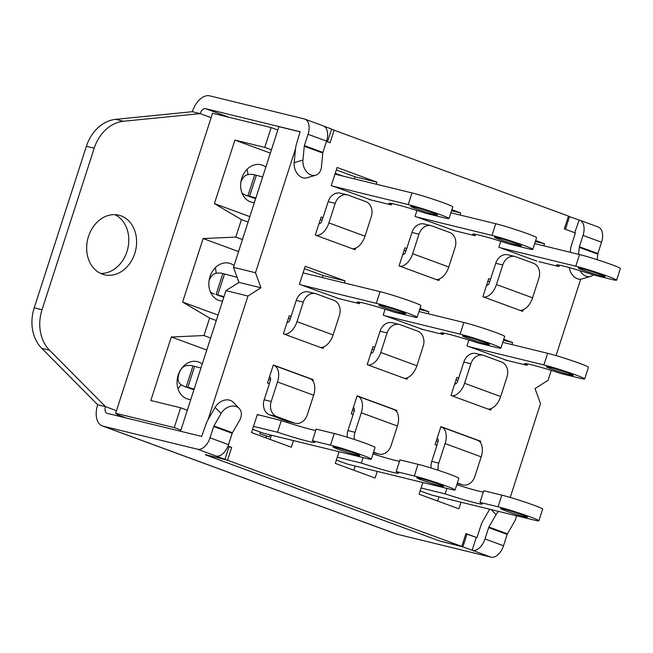 <?xml version="1.0" encoding="UTF-8"?>
<svg xmlns="http://www.w3.org/2000/svg" width="653" height="653" viewBox="0 0 653 653"><rect width="100%" height="100%" fill="white"/><g stroke="black" fill="none" stroke-linecap="round" stroke-linejoin="round"><path stroke-width="0.98" d="M536.823 261.151L500.712 247.879L575.783 266.204A23.908 1.29 17.9 0 1 601.34 273.974A23.908 1.29 17.9 0 1 616.587 280.194A23.908 1.29 17.9 0 1 611.885 279.484L593.797 275.06A34.944 1.894 17.9 0 0 556.536 265.004A34.944 1.894 17.9 0 0 558.935 266.555L538.741 261.624M581.056 268.407A14.105 0.759 17.9 0 1 596.124 272.987A14.105 0.759 17.9 0 1 605.119 276.652A14.105 0.759 17.9 0 1 591.471 273.044A14.105 0.759 17.9 0 1 578.28 267.983A14.105 0.759 17.9 0 1 581.056 268.407M486.567 285.271L486.64 285.288A3.069 1.82 -69.8 0 0 489.358 282.814L495.733 263.29A12.26 9.844 -76.3 0 1 507.903 254.784L514.939 256.498A12.26 9.844 -76.3 0 1 515.788 256.76L533.379 263.232A12.26 9.844 -76.3 0 1 538.88 278.284L532.57 297.825L496.46 284.545A15.329 9.101 110.2 0 1 483.906 297.091M616.587 280.194L620.35 268.538A23.908 1.29 -162.1 0 0 605.102 262.326A23.908 1.29 -162.1 0 0 579.546 254.548L534.668 243.593M496.46 284.545L502.769 265.004A12.26 9.844 -76.3 0 1 514.939 256.498M520.017 310.371A15.329 9.101 -69.8 0 0 532.57 297.825M559.384 265.151L558.935 266.555M180.53 431.249L225.938 290.65L238.957 282.406L233.464 267.346L278.904 126.658L300.233 131.865M322.345 277.574L323.015 275.517L304.437 268.685M353.869 470.217L355.216 466.03M354.244 178.832L354.906 176.767L336.336 169.943M437.657 501.031L439.012 496.843M270.081 439.404L271.428 435.216M500.712 247.879L498.859 247.193L500.769 241.284M331.553 129.294L568.469 216.086L564.331 228.909L575.383 232.974L571.555 244.842A15.329 9.101 110.2 0 0 570.485 249.952L570.257 252.287M334.23 129.947L330.091 142.762L326.467 141.432M233.464 267.346L255.486 272.725L295.507 148.811M255.486 272.725L260.98 287.777L247.96 296.029L225.938 290.65M207.997 419.757L247.96 296.029M228.011 446.089L231.684 447.444L227.546 460.259L461.777 546.398L465.924 533.583L476.976 537.648L465.85 533.787M489.693 509.218L482.975 520.865A15.329 9.101 110.2 0 0 480.837 525.714L476.976 537.648M510.222 497.447L540.529 403.619L535.027 388.568L548.055 380.315L551.254 370.406M556.038 355.591L580.721 279.174M535.656 240.524L544.504 243.773L543.843 245.838M451.868 209.711L460.716 212.96L460.055 215.017M454.953 230.811L415.071 216.38L416.981 210.47M371.165 199.998L331.283 185.566L337.119 167.503L376.928 182.146L376.267 184.203M355.616 248.14L355.101 249.724L315.293 235.08L321.129 217.025L322.974 217.702L328.157 201.663A12.26 9.844 -76.3 0 1 340.327 193.157L347.363 194.872A12.26 9.844 -76.3 0 1 348.212 195.133L365.802 201.606A12.26 9.844 -76.3 0 1 371.304 216.657L364.994 236.198L328.883 222.918A15.329 9.101 110.2 0 1 316.33 235.464M439.404 278.953L438.889 280.537L399.081 265.893L404.917 247.838L406.762 248.515L411.945 232.476A12.26 9.844 -76.3 0 1 424.115 223.971L431.151 225.685A12.26 9.844 -76.3 0 1 432 225.946L449.59 232.419A12.26 9.844 -76.3 0 1 455.092 247.471L448.782 267.012L412.672 253.731A15.329 9.101 110.2 0 1 400.118 266.277M523.192 309.767L522.678 311.35L482.869 296.715L488.705 278.651L490.55 279.329M503.765 339.266L512.613 342.523L511.952 344.58M506.85 360.366L466.968 345.935L468.878 340.033M339.274 298.739L299.392 284.308L305.229 266.253L345.037 280.888L344.376 282.953M419.977 308.453L428.825 311.701L428.164 313.767M423.062 329.553L383.18 315.121L385.09 309.212M323.725 346.882L323.211 348.465L283.402 333.83L289.23 315.766L291.083 316.452L296.266 300.404A12.26 9.844 -76.3 0 1 308.428 291.899L315.464 293.613A12.26 9.844 -76.3 0 1 316.321 293.874L333.912 300.347A12.26 9.844 -76.3 0 1 339.405 315.399L333.095 334.94L296.993 321.66A15.329 9.101 110.2 0 1 284.439 334.205M295.148 423.283A12.26 9.844 -76.3 0 1 294.291 423.022L276.701 416.549A12.26 9.844 -76.3 0 1 271.207 401.497L277.517 381.956L313.62 395.236L307.31 414.777A12.26 9.844 -76.3 0 1 295.148 423.283L288.112 421.56A12.26 9.844 -76.3 0 1 287.255 421.299L269.665 414.835A12.26 9.844 -76.3 0 1 264.171 399.775L269.354 383.735L267.501 383.05L273.329 364.994L313.146 379.638L312.771 380.797M461.034 502.222L458.896 508.842L419.079 494.199L422.85 482.543M377.246 471.409L375.108 478.029L335.291 463.385L339.062 451.729M293.458 440.587L291.32 447.215L251.503 432.572L257.339 414.508L281.304 420.589A34.944 1.894 -162.1 0 0 315.709 430.507M431.151 468.054A12.26 9.844 -76.3 0 1 431.747 461.402L436.93 445.362L435.078 444.685L440.906 426.621L480.722 441.265L480.347 442.424M491.301 408.509L490.787 410.092L450.978 395.457L456.806 377.393L458.659 378.079L463.842 362.031A12.26 9.844 -76.3 0 1 476.013 353.526L483.04 355.24A12.26 9.844 -76.3 0 1 483.897 355.501L501.488 361.974A12.26 9.844 -76.3 0 1 506.981 377.026L500.671 396.567L464.569 383.287A15.329 9.101 110.2 0 1 452.015 395.84M347.363 437.241A12.26 9.844 -76.3 0 1 347.959 430.588L353.142 414.549L351.29 413.863L357.118 395.808L396.934 410.451L396.559 411.61M407.513 377.695L406.999 379.279L367.19 364.643L373.018 346.58L374.871 347.265L380.054 331.218A12.26 9.844 -76.3 0 1 392.224 322.713L399.252 324.427A12.26 9.844 -76.3 0 1 400.109 324.688L417.7 331.161A12.26 9.844 -76.3 0 1 423.193 346.212L416.883 365.753L380.781 352.473A15.329 9.101 110.2 0 1 368.227 365.019M475.596 234.337L475.147 235.741L453.035 230.338M475.147 235.741A34.944 1.894 17.9 0 1 472.748 234.19A34.944 1.894 17.9 0 1 510.009 244.246L528.097 248.671A23.908 1.29 17.9 0 0 532.799 249.373A23.908 1.29 17.9 0 0 517.551 243.161A23.908 1.29 17.9 0 0 491.995 235.39L416.924 217.057M497.268 237.594A14.105 0.759 17.9 0 1 512.336 242.173A14.105 0.759 17.9 0 1 521.331 245.838A14.105 0.759 17.9 0 1 507.683 242.23A14.105 0.759 17.9 0 1 494.492 237.17A14.105 0.759 17.9 0 1 497.268 237.594M402.779 254.458L402.852 254.474A3.069 1.82 -69.8 0 0 405.57 252.001L406.762 248.515M532.799 249.373L536.562 237.725A23.908 1.29 -162.1 0 0 521.314 231.505A23.908 1.29 -162.1 0 0 495.758 223.734L450.88 212.78M412.672 253.731L418.981 234.19A12.26 9.844 -76.3 0 1 431.151 225.685M436.228 279.557A15.329 9.101 -69.8 0 0 448.782 267.012M405.913 250.932L404.125 250.27M371.296 459.157L375.067 447.509A23.908 1.29 -162.1 0 0 359.811 441.289A23.908 1.29 -162.1 0 0 334.254 433.519L316.166 429.103L312.403 440.751L330.491 445.166A23.908 1.29 17.9 0 1 356.048 452.945A23.908 1.29 17.9 0 1 371.296 459.157A23.908 1.29 17.9 0 1 366.602 458.447L264.13 433.429L252.556 429.315L264.13 433.429M313.62 395.236A15.329 9.101 -69.8 0 0 310.036 378.683L273.925 365.402A15.329 9.101 110.2 0 1 277.517 381.956M269.501 376.854L269.575 376.879A3.069 1.82 -69.8 0 1 269.689 376.912A3.069 1.82 -69.8 0 1 270.407 380.226L269.281 383.711M273.264 365.207L273.338 365.223A15.329 9.101 110.2 0 1 273.925 365.402M253.511 426.376L277.541 432.245L281.304 420.589M257.274 414.72L259.192 415.194M312.403 440.751A34.944 1.894 17.9 0 1 314.803 442.301A34.944 1.894 17.9 0 1 277.541 432.245M357.06 455.206A14.105 0.759 17.9 0 1 341.992 450.619A14.105 0.759 17.9 0 1 332.997 446.954A14.105 0.759 17.9 0 1 346.653 450.562A14.105 0.759 17.9 0 1 359.836 455.623A14.105 0.759 17.9 0 1 357.06 455.206M270.505 379.891L268.726 379.262M489.701 281.745L487.913 281.084M359.917 302.266L359.468 303.669L337.356 298.266M359.468 303.669A34.944 1.894 17.9 0 1 357.069 302.119A34.944 1.894 17.9 0 1 394.33 312.183L412.418 316.599A23.908 1.29 17.9 0 0 417.12 317.309A23.908 1.29 17.9 0 0 401.864 311.089A23.908 1.29 17.9 0 0 376.308 303.319L301.245 284.994M381.589 305.522A14.105 0.759 17.9 0 1 396.657 310.102A14.105 0.759 17.9 0 1 405.652 313.767A14.105 0.759 17.9 0 1 391.996 310.159A14.105 0.759 17.9 0 1 378.813 305.106A14.105 0.759 17.9 0 1 381.589 305.522M287.091 322.386L287.165 322.402A3.069 1.82 -69.8 0 0 289.883 319.929L291.083 316.452M417.12 317.309L420.883 305.653A23.908 1.29 -162.1 0 0 405.627 299.441A23.908 1.29 -162.1 0 0 380.07 291.662L303.09 272.872M296.993 321.66L303.302 302.127A12.26 9.844 -76.3 0 1 315.464 293.613M320.541 347.486A15.329 9.101 -69.8 0 0 333.095 334.94M290.234 318.86L288.446 318.199M443.705 333.079L443.256 334.483L421.144 329.079M443.256 334.483A34.944 1.894 17.9 0 1 440.857 332.932A34.944 1.894 17.9 0 1 478.118 342.996L496.207 347.412A23.908 1.29 17.9 0 0 500.908 348.122A23.908 1.29 17.9 0 0 485.652 341.903A23.908 1.29 17.9 0 0 460.096 334.132L385.033 315.807M465.377 336.336A14.105 0.759 17.9 0 1 480.445 340.915A14.105 0.759 17.9 0 1 489.44 344.588A14.105 0.759 17.9 0 1 475.784 340.972A14.105 0.759 17.9 0 1 462.602 335.92A14.105 0.759 17.9 0 1 465.377 336.336M370.88 353.2L370.953 353.224A3.069 1.82 -69.8 0 0 373.671 350.743L374.871 347.265M500.908 348.122L504.671 336.466A23.908 1.29 -162.1 0 0 489.415 330.255A23.908 1.29 -162.1 0 0 463.859 322.484L418.981 311.522M380.781 352.473L387.09 332.94A12.26 9.844 -76.3 0 1 399.252 324.427M404.338 378.299A15.329 9.101 -69.8 0 0 416.883 365.753M527.493 363.892L527.044 365.296L504.932 359.901M527.044 365.296A34.944 1.894 17.9 0 1 524.645 363.745A34.944 1.894 17.9 0 1 561.907 373.81L579.995 378.226A23.908 1.29 17.9 0 0 584.696 378.936A23.908 1.29 17.9 0 0 569.44 372.716A23.908 1.29 17.9 0 0 543.884 364.945L468.821 346.621M549.165 367.149A14.105 0.759 17.9 0 1 564.233 371.737A14.105 0.759 17.9 0 1 573.228 375.402A14.105 0.759 17.9 0 1 559.572 371.794A14.105 0.759 17.9 0 1 546.39 366.733A14.105 0.759 17.9 0 1 549.165 367.149M454.668 384.013L454.741 384.037A3.069 1.82 -69.8 0 0 457.459 381.556L458.659 378.079M584.696 378.936L588.459 367.28A23.908 1.29 -162.1 0 0 573.203 361.068A23.908 1.29 -162.1 0 0 547.647 353.297L502.769 342.335M464.569 383.287L470.878 363.754A12.26 9.844 -76.3 0 1 483.04 355.24M488.126 409.113A15.329 9.101 -69.8 0 0 500.671 396.567M457.81 380.487L456.023 379.826M391.808 203.524L391.359 204.928L369.247 199.524M391.359 204.928A34.944 1.894 17.9 0 1 388.959 203.377A34.944 1.894 17.9 0 1 426.221 213.433L444.309 217.849A23.908 1.29 17.9 0 0 449.011 218.559A23.908 1.29 17.9 0 0 433.763 212.347A23.908 1.29 17.9 0 0 408.207 204.577L333.136 186.244M413.48 206.781A14.105 0.759 17.9 0 1 428.548 211.36A14.105 0.759 17.9 0 1 437.543 215.025A14.105 0.759 17.9 0 1 423.895 211.417A14.105 0.759 17.9 0 1 410.704 206.356A14.105 0.759 17.9 0 1 413.48 206.781M318.99 223.644L319.064 223.661A3.069 1.82 -69.8 0 0 321.782 221.179L322.974 217.702M449.011 218.559L452.774 206.911A23.908 1.29 -162.1 0 0 437.526 200.691A23.908 1.29 -162.1 0 0 411.97 192.921L334.981 174.131M328.883 222.918L335.193 203.377A12.26 9.844 -76.3 0 1 347.363 194.872M352.44 248.744A15.329 9.101 -69.8 0 0 364.994 236.198M374.022 349.673L372.234 349.012M372.985 453.949A34.944 1.894 -162.1 0 0 399.497 461.32M455.092 489.97L458.855 478.322A23.908 1.29 -162.1 0 0 443.599 472.103A23.908 1.29 -162.1 0 0 418.042 464.332L399.954 459.916L396.191 471.564L414.28 475.988A23.908 1.29 17.9 0 1 439.836 483.759A23.908 1.29 17.9 0 1 455.092 489.97A23.908 1.29 17.9 0 1 450.39 489.26L347.918 464.242L336.344 460.128L347.918 464.242M397.408 426.05A15.329 9.101 -69.8 0 0 393.824 409.496L357.713 396.216A15.329 9.101 110.2 0 1 361.305 412.769L397.408 426.05L391.098 445.591A12.26 9.844 -76.3 0 1 378.936 454.096A12.26 9.844 -76.3 0 1 378.079 453.835L373.557 452.17M353.289 407.668L353.363 407.692A3.069 1.82 -69.8 0 1 353.477 407.725A3.069 1.82 -69.8 0 1 354.195 411.039L353.069 414.524M354.489 439.51A12.26 9.844 -76.3 0 1 354.995 432.31L361.305 412.769M357.052 396.02L357.126 396.036A15.329 9.101 110.2 0 1 357.713 396.216M337.299 457.19L361.329 463.059L363.092 457.59M396.191 471.564A34.944 1.894 17.9 0 1 398.591 473.115A34.944 1.894 17.9 0 1 361.329 463.059M440.848 486.02A14.105 0.759 17.9 0 1 425.78 481.432A14.105 0.759 17.9 0 1 416.785 477.767A14.105 0.759 17.9 0 1 430.441 481.375A14.105 0.759 17.9 0 1 443.624 486.436A14.105 0.759 17.9 0 1 440.848 486.02M354.293 410.704L352.514 410.076M456.774 484.763A34.944 1.894 -162.1 0 0 483.285 492.133M538.88 520.784L542.643 509.136A23.908 1.29 -162.1 0 0 527.387 502.916A23.908 1.29 -162.1 0 0 501.83 495.145L483.742 490.73L479.979 502.386L498.068 506.801A23.908 1.29 17.9 0 1 523.624 514.572A23.908 1.29 17.9 0 1 538.88 520.784A23.908 1.29 17.9 0 1 534.178 520.074L431.706 495.064L420.132 490.942L431.706 495.064M481.196 456.863A15.329 9.101 -69.8 0 0 477.612 440.31L441.501 427.029A15.329 9.101 110.2 0 1 445.093 443.583L481.196 456.863L474.886 476.404A12.26 9.844 -76.3 0 1 462.724 484.91A12.26 9.844 -76.3 0 1 461.867 484.648L457.345 482.983M437.077 438.481L437.151 438.506A3.069 1.82 -69.8 0 1 437.265 438.538A3.069 1.82 -69.8 0 1 437.983 441.852L436.857 445.338M438.277 470.323A12.26 9.844 -76.3 0 1 438.783 463.124L445.093 443.583M440.84 426.833L440.914 426.85A15.329 9.101 110.2 0 1 441.501 427.029M421.087 488.003L445.117 493.872L446.881 488.403M479.979 502.386A34.944 1.894 17.9 0 1 482.379 503.928A34.944 1.894 17.9 0 1 445.117 493.872M524.637 516.833A14.105 0.759 17.9 0 1 509.569 512.246A14.105 0.759 17.9 0 1 500.573 508.581A14.105 0.759 17.9 0 1 514.229 512.189A14.105 0.759 17.9 0 1 527.412 517.249A14.105 0.759 17.9 0 1 524.637 516.833M438.081 441.518L436.302 440.889M322.125 220.11L320.337 219.457M227.546 460.259L205.605 454.627M228.999 446.783L231.684 447.444M205.524 454.88L439.755 541.027L461.777 546.398M238.957 282.406L260.98 287.777M535.329 241.537L544.504 243.773M451.541 210.723L460.716 212.96M354.906 176.767L376.928 182.146M503.439 340.278L512.613 342.523M323.015 275.517L345.037 280.888M419.65 309.465L428.825 311.701M205.532 454.847L224.942 459.353L229.072 446.57L227.979 446.162M310.885 379.083L313.146 379.638M478.461 440.71L480.722 441.265M394.673 409.896L396.934 410.451M115.687 119.352L192.333 111.712A19.623 11.656 110.2 0 1 209.719 95.844L304.208 118.911A14.105 8.375 110.2 0 1 304.747 119.075A14.105 8.375 110.2 0 1 308.053 134.306L304.396 145.627A1.837 1.094 -69.8 0 0 304.265 146.239L302.943 160.058L294.185 162.654L295.507 148.827A15.329 9.101 110.2 0 1 296.584 143.717L300.094 131.735L205.581 108.659A6.13 3.64 -69.8 0 0 200.144 113.614L123.507 121.262L115.687 119.352A38.013 30.511 103.7 0 0 86.384 146.305L94.195 148.207A38.013 30.511 -76.3 0 1 123.507 121.262M294.185 162.654A12.26 9.02 73.5 0 0 306.918 177.812L315.677 175.224A12.26 9.02 -106.5 0 0 321.456 166.874L322.786 153.047A1.837 1.094 110.2 0 1 322.917 152.435L326.565 141.113A14.105 8.375 -69.8 0 0 323.268 125.882L304.747 119.075M224.942 459.353L216.037 456.031A14.105 8.375 -69.8 0 0 228.534 444.628L232.19 433.306A1.837 1.094 110.2 0 1 232.452 432.727L239.594 420.328A12.26 9.477 -43.8 0 0 239.186 408.427L233.26 402.256A12.26 9.477 136.2 0 0 215.147 407.341L221.081 413.512L213.931 425.919A1.837 1.094 -69.8 0 0 213.678 426.499L210.021 437.82A14.105 8.375 110.2 0 1 197.524 449.223L103.035 426.156A19.623 11.656 110.2 0 1 102.284 425.927A19.623 11.656 110.2 0 1 97.689 404.738L41.735 348.327L49.546 350.237A38.013 30.511 -76.3 0 1 42.029 309.742L34.209 307.832L86.384 146.305M491.203 509.585L496.051 514.637L488.909 527.044A1.837 1.094 -69.8 0 0 488.648 527.624L484.991 538.945A14.105 8.375 110.2 0 1 472.494 550.348L462.879 546.855L440.057 541.1M49.546 350.237L105.5 406.648A6.13 3.64 -69.8 0 0 106.937 413.267A6.13 3.64 -69.8 0 0 107.174 413.341L201.663 436.408L205.858 424.589A15.329 9.101 110.2 0 1 208.005 419.74L215.147 407.341M262.661 176.947L256.368 175.29A18.945 1.028 -162.1 0 0 254.703 174.865L253.095 174.473A41.074 24.398 -69.8 0 0 247.373 174.759A9.199 5.461 110.2 0 0 240.867 182.203L240.851 182.26M241.953 192.913A41.074 24.398 -69.8 0 0 246.328 195.443L247.928 195.835A18.945 1.028 17.9 0 1 249.593 196.259L255.886 197.916M255.658 198.634A9.199 0.498 -162.1 0 0 255.29 198.545L246.328 195.443M209.042 280.757A9.199 5.461 110.2 0 1 215.498 273.452A41.074 24.398 -69.8 0 1 221.228 273.166L222.828 273.558A18.945 1.028 -162.1 0 1 224.501 273.982L237.096 277.305M223.783 297.327A9.199 0.498 -162.1 0 0 223.416 297.237L216.053 294.536A18.945 1.028 17.9 0 1 217.727 294.96L224.012 296.609M210.331 291.801A41.074 24.398 -69.8 0 0 214.453 294.144M193.941 389.719A9.199 0.498 -162.1 0 0 193.566 389.629L184.603 386.527A41.074 24.398 -69.8 0 1 179.877 383.695A9.199 5.461 110.2 0 1 178.783 374.398L179.142 373.279A9.199 5.461 110.2 0 1 185.648 365.835A41.074 24.398 -69.8 0 1 191.378 365.558L192.978 365.949A18.945 1.028 -162.1 0 1 194.643 366.374L200.944 368.031M184.603 386.527L186.203 386.919A18.945 1.028 17.9 0 1 187.868 387.343L194.17 389M259.902 433.812L269.387 436.93L259.902 433.812L260.449 432.131M270.048 434.874L269.387 436.93M126.38 418.026L117.597 414.794L115.638 413.276L174.253 427.593L180.914 430.041M115.638 413.276L212.543 113.263L271.15 127.572L277.819 130.02M265.918 437.869L266.481 436.114M216.29 320.517L209.621 318.068L182.611 302.045L203.116 238.549L238.557 251.576M182.611 302.045L218.045 315.081M222.575 301.066A19.312 15.501 -76.3 0 1 219.996 300.715A19.312 15.501 -76.3 0 1 209.988 276.594A19.312 15.501 -76.3 0 1 229.154 263.192A19.312 15.501 -76.3 0 1 234.035 265.591M248.091 222.069L241.422 219.612L214.404 203.589L234.917 140.093L270.358 153.129M214.404 203.589L249.846 216.625M254.368 202.618A19.312 15.501 -76.3 0 1 251.789 202.267A19.312 15.501 -76.3 0 1 241.79 178.138A19.312 15.501 -76.3 0 1 260.955 164.744A19.312 15.501 -76.3 0 1 265.828 167.135M187.313 410.231L180.644 407.782L150.81 400.493L171.323 336.997L206.756 350.032M190.774 399.522A19.312 15.501 -76.3 0 1 188.195 399.171A19.312 15.501 -76.3 0 1 178.196 375.051A19.312 15.501 -76.3 0 1 197.353 361.648A19.312 15.501 -76.3 0 1 202.234 364.039M216.143 273.329A19.312 15.501 103.7 0 0 215.229 267.803M247.936 174.645A19.312 15.501 103.7 0 0 247.03 169.347M177.959 388.666A19.312 15.501 103.7 0 0 181.061 384.633M183.583 366.774A19.312 15.501 103.7 0 0 183.436 366.251M171.323 336.997L203.981 335.544L210.641 337.993M203.116 238.549L235.782 237.096L242.443 239.545M234.917 140.093L264.759 147.382L271.419 149.831M335.25 173.306L342.441 175.951M264.759 147.382L271.15 127.572M235.782 237.096L241.422 219.612M203.981 335.544L209.621 318.068M174.253 427.593L180.644 407.782M597.226 259.714L597.756 254.172A1.837 1.094 110.2 0 1 597.887 253.56L601.544 242.239A14.105 8.375 -69.8 0 0 598.238 227.007L579.725 220.2A14.105 8.375 110.2 0 1 583.023 235.431L579.366 246.752A1.837 1.094 -69.8 0 0 579.244 247.365L578.574 254.311M574.705 232.721L579.187 220.037A14.105 8.375 110.2 0 1 579.725 220.2M324.043 126.249L331.626 129.041L327.504 141.807M568.412 216.265L578.827 219.947M102.284 425.927L395.775 533.86A19.623 11.656 -69.8 0 0 396.526 534.089L491.015 557.156A14.105 8.375 -69.8 0 0 503.512 545.753L507.169 534.432A1.837 1.094 110.2 0 1 507.422 533.852L514.572 521.453A12.26 9.477 -43.8 0 0 516.319 515.715M472.143 550.259L476.266 537.476M569.277 267.575A12.26 9.02 73.5 0 0 581.896 278.937L590.655 276.35A12.26 9.02 -106.5 0 1 580.052 270.709M315.677 175.224A12.26 9.02 -106.5 0 1 302.943 160.058M192.333 111.712L200.144 113.614L211.123 117.654M116.479 410.68L105.5 406.648L97.689 404.738M496.051 514.637A12.26 9.477 -43.8 0 1 498.574 511.381M221.081 413.512A12.26 9.477 -43.8 0 1 239.186 408.427M593.267 274.889A12.26 9.02 -106.5 0 1 590.655 276.35M94.195 148.207L42.029 309.742M34.209 307.832A38.013 30.511 103.7 0 0 41.735 348.327M100.546 273.403A30.658 24.602 103.7 0 0 127.719 248.907A30.658 24.602 103.7 0 0 114.895 214.649M88.482 236.468A30.658 24.602 -76.3 0 1 118.895 215.196A30.658 24.602 -76.3 0 1 135.53 250.817A30.658 24.602 -76.3 0 1 104.358 274.758A30.658 24.602 -76.3 0 1 88.482 236.468M462.879 546.855L467.009 534.072M565.441 229.317L569.571 216.543M579.546 254.548L575.783 266.204M495.733 263.29L502.769 265.004M495.758 223.734L491.995 235.39M411.945 232.476L418.981 234.19M271.207 401.497L264.171 399.775M334.254 433.519L330.491 445.166M269.665 414.835L276.701 416.549M294.291 423.022L287.255 421.299M380.07 291.662L376.308 303.319M296.266 300.404L303.302 302.127M463.859 322.484L460.096 334.132M380.054 331.218L387.09 332.94M547.647 353.297L543.884 364.945M463.842 362.031L470.878 363.754M411.97 192.921L408.207 204.577M328.157 201.663L335.193 203.377M354.995 432.31L347.959 430.588M418.042 464.332L414.28 475.988M378.079 453.835L373.385 452.692M438.783 463.124L431.747 461.402M501.83 495.145L498.068 506.801M461.867 484.648L457.182 483.506M229.064 117.295L205.581 108.659M249.593 196.259L256.368 175.29M247.928 195.835L254.703 174.865M216.053 294.536L222.828 273.558M217.727 294.96L224.501 273.982M186.203 386.919L192.978 365.949M187.868 387.343L194.643 366.374M601.544 242.239L583.023 235.431M326.565 141.113L308.053 134.306M322.917 152.435L304.396 145.627M597.887 253.56L579.366 246.752M484.991 538.945L503.512 545.753M488.648 527.624L507.169 534.432M210.021 437.82L228.534 444.628M197.524 449.223L216.037 456.031M472.494 550.348L491.015 557.156M213.678 426.499L232.19 433.306M597.756 254.172L579.244 247.365M322.786 153.047L304.265 146.239M488.909 527.044L507.422 533.852M213.931 425.919L232.452 432.727M396.526 534.089L103.035 426.156M373.377 452.741L378.936 454.096M457.165 483.555L462.724 484.91"/></g></svg>
